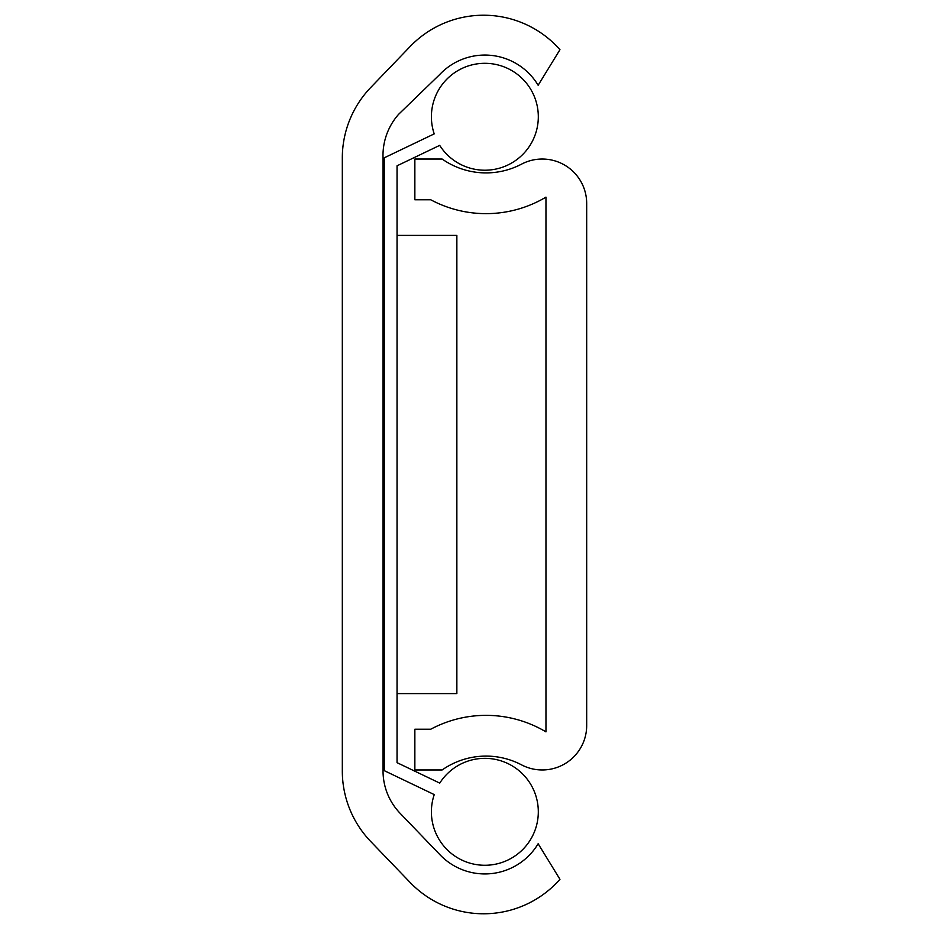 <?xml version="1.0" encoding="UTF-8"?>
<svg xmlns="http://www.w3.org/2000/svg" width="929" height="929" viewBox="0 0 929 929"><rect width="100%" height="100%" fill="white"/><g stroke="black" fill="none" stroke-linecap="round" stroke-linejoin="round"><path stroke-width="1.39" d="M383.038 770.942L383.038 158.058A62.162 62.162 0 0 1 398.634 114.29L439.556 74.68A62.115 62.115 0 0 1 538.146 85.259L559.955 49.69A101.818 101.818 0 0 0 410.212 46.45L370.752 87.465A101.818 101.818 0 0 0 342.313 158.058L342.313 770.942A101.818 101.818 0 0 0 370.752 841.535L410.212 882.55A101.818 101.818 0 0 0 559.955 879.31L538.146 843.741A62.115 62.115 0 0 1 439.556 854.32L400.109 813.293A61.093 61.093 0 0 1 383.038 770.942M397.043 693.603L456.859 693.603L456.859 235.397L397.043 235.397M384.316 235.397L383.038 235.397M384.316 693.603L383.038 693.603M442.134 159.033A76.364 76.364 0 0 0 521.541 164.143A44.453 44.453 0 0 1 586.687 203.497L586.687 725.503A44.453 44.453 0 0 1 521.541 764.857A76.364 76.364 0 0 0 442.134 769.967L414.857 769.967L414.857 729.23L430.742 729.23A117.089 117.089 0 0 1 545.962 731.866L545.962 197.134A117.089 117.089 0 0 1 430.742 199.77L414.857 199.77L414.857 159.033L442.134 159.033M434.215 133.881A53.452 53.452 0 0 1 484.857 63.311A53.452 53.452 0 0 1 499.744 168.103A53.452 53.452 0 0 1 439.696 145.365L397.043 165.803L397.043 762.663L439.754 783.112A53.452 53.452 0 0 1 538.309 811.818A53.452 53.452 0 0 1 484.857 865.271A53.452 53.452 0 0 1 434.249 794.597L384.316 770.675L384.316 157.791L434.215 133.881"/></g></svg>

